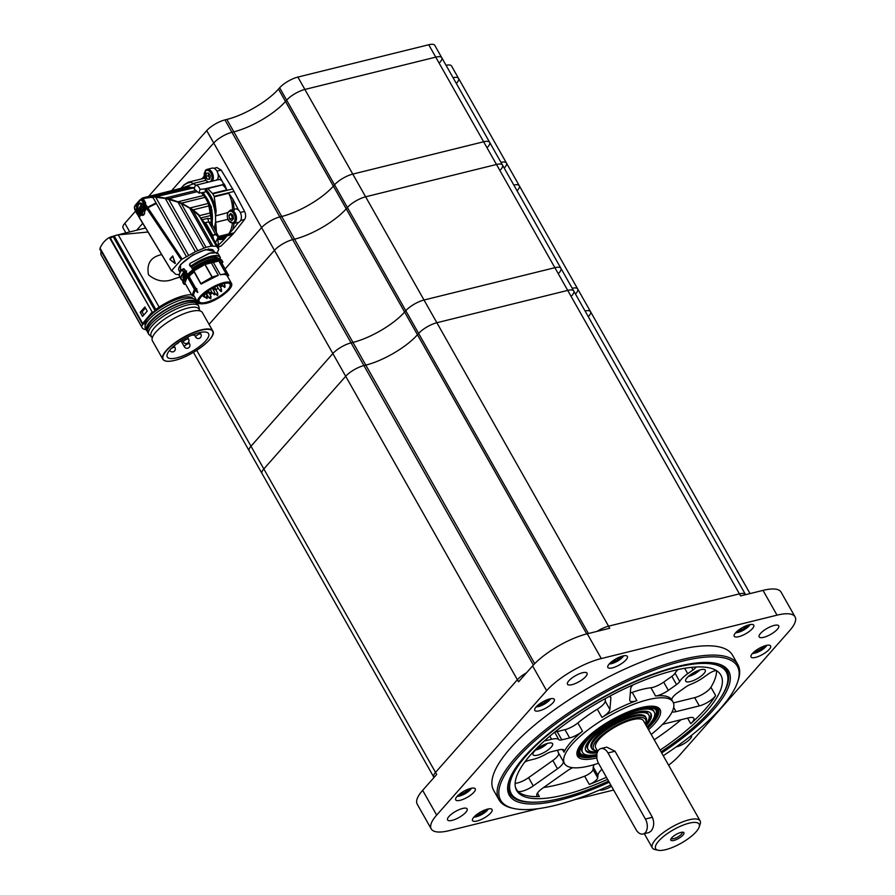 <?xml version="1.0" encoding="UTF-8"?>
<svg xmlns="http://www.w3.org/2000/svg" width="895" height="895" viewBox="0 0 895 895"><rect width="100%" height="100%" fill="white"/><g stroke="black" fill="none" stroke-linecap="round" stroke-linejoin="round"><path stroke-width="1.34" d="M738.733 636.681A11.232 3.49 150.5 0 0 749.54 631.243A11.232 3.49 150.5 0 0 753.769 625.191A11.232 3.49 150.5 0 0 749.26 624.766A11.232 3.49 150.5 0 0 738.453 630.192A11.232 3.49 150.5 0 0 734.224 636.244A11.232 3.49 150.5 0 0 738.733 636.681M612.348 667.883A11.232 3.49 150.5 0 0 623.155 662.457A11.232 3.49 150.5 0 0 627.384 656.404A11.232 3.49 150.5 0 0 622.875 655.979A11.232 3.49 150.5 0 0 612.068 661.405A11.232 3.49 150.5 0 0 607.839 667.457A11.232 3.49 150.5 0 0 612.348 667.883M676.072 746.989A11.232 3.49 150.5 0 0 676.497 746.889A11.232 3.49 150.5 0 0 687.304 741.452A11.232 3.49 150.5 0 0 691.533 735.399A11.232 3.49 150.5 0 0 691.511 735.377M755.559 657.4A11.232 3.49 150.5 0 0 766.366 651.974A11.232 3.49 150.5 0 0 770.595 645.91A11.232 3.49 150.5 0 0 766.086 645.485A11.232 3.49 150.5 0 0 755.279 650.922A11.232 3.49 150.5 0 0 751.05 656.975A11.232 3.49 150.5 0 0 755.559 657.4M477.035 821.028A11.232 3.49 150.5 0 0 487.842 815.591A11.232 3.49 150.5 0 0 492.071 809.539A11.232 3.49 150.5 0 0 487.562 809.114A11.232 3.49 150.5 0 0 476.755 814.539A11.232 3.49 150.5 0 0 472.526 820.592A11.232 3.49 150.5 0 0 477.035 821.028M599.684 789.983A11.232 3.49 150.5 0 0 603.42 789.815A11.232 3.49 150.5 0 0 611.498 786.246M539.282 710.809A11.232 3.49 150.5 0 0 550.089 705.383A11.232 3.49 150.5 0 0 554.318 699.331A11.232 3.49 150.5 0 0 549.81 698.905A11.232 3.49 150.5 0 0 539.003 704.331A11.232 3.49 150.5 0 0 534.774 710.384A11.232 3.49 150.5 0 0 539.282 710.809M460.209 800.298A11.232 3.49 150.5 0 0 471.016 794.872A11.232 3.49 150.5 0 0 475.245 788.808A11.232 3.49 150.5 0 0 470.736 788.383A11.232 3.49 150.5 0 0 459.929 793.82A11.232 3.49 150.5 0 0 455.7 799.873A11.232 3.49 150.5 0 0 460.209 800.298M763.681 637.329A11.232 3.49 150.5 0 0 774.488 631.892A11.232 3.49 150.5 0 0 778.717 625.84A11.232 3.49 150.5 0 0 774.209 625.415A11.232 3.49 150.5 0 0 763.39 630.841A11.232 3.49 150.5 0 0 759.173 636.904A11.232 3.49 150.5 0 0 763.681 637.329M452.098 820.368A11.232 3.49 150.5 0 0 462.905 814.942A11.232 3.49 150.5 0 0 467.134 808.89A11.232 3.49 150.5 0 0 462.614 808.465A11.232 3.49 150.5 0 0 451.807 813.891A11.232 3.49 150.5 0 0 447.578 819.943A11.232 3.49 150.5 0 0 452.098 820.368M572.006 684.664A11.232 3.49 150.5 0 0 582.813 679.227A11.232 3.49 150.5 0 0 587.042 673.174A11.232 3.49 150.5 0 0 582.533 672.749A11.232 3.49 150.5 0 0 571.726 678.175A11.232 3.49 150.5 0 0 567.497 684.239A11.232 3.49 150.5 0 0 572.006 684.664M737.849 664.605L732.602 655.308A137.237 42.636 150.5 0 0 677.47 650.094A137.237 42.636 150.5 0 0 545.379 716.481A137.237 42.636 150.5 0 0 493.704 790.475L498.951 799.761A137.237 42.636 -29.5 0 1 550.638 725.767A137.237 42.636 -29.5 0 1 682.728 659.38A137.237 42.636 -29.5 0 1 737.849 664.605A137.237 42.636 -29.5 0 1 738.151 680.446L737.648 681.945A135.995 42.255 150.5 0 0 682.728 661.081A135.995 42.255 150.5 0 0 536.25 739.561A135.995 42.255 150.5 0 0 513.92 808.521A135.995 42.255 150.5 0 0 555.247 805.355A135.995 42.255 150.5 0 0 610.782 784.982M513.92 808.521L512.376 808.185A137.237 42.636 -29.5 0 1 498.951 799.761M609.204 782.196A126.016 39.145 -29.5 0 1 559.923 800.063A126.016 39.145 -29.5 0 1 509.031 780.72A126.016 39.145 -29.5 0 1 678.052 666.372A126.016 39.145 -29.5 0 1 716.336 663.43A126.016 39.145 -29.5 0 1 661.696 752.952M719.524 699.521A124.763 38.765 150.5 0 0 726.997 670.747A124.763 38.765 150.5 0 0 715.553 663.273M509.3 779.959A124.763 38.765 150.5 0 0 509.814 793.619A124.763 38.765 150.5 0 0 538.32 802.043M663.251 755.716A135.995 42.255 150.5 0 0 737.648 681.945M433.997 777.509L262.022 473.533A14.969 4.654 -29.5 0 1 263.835 468.935L345.694 376.28L263.835 468.935L435.518 772.396A14.969 4.654 150.5 0 0 433.706 776.994A14.969 4.654 -29.5 0 1 435.518 772.396L517.388 679.741A14.969 4.654 -29.5 0 1 526.495 672.816A14.969 4.654 150.5 0 0 517.388 679.741L345.694 376.28A14.969 4.654 -29.5 0 1 363.929 365.574L533.375 665.052M588.407 633.503L418.636 333.432A14.969 4.654 -29.5 0 1 436.872 322.726L567.721 290.405L436.872 322.726L608.555 626.176A14.969 4.654 150.5 0 0 597.11 631.355A14.969 4.654 -29.5 0 1 608.555 626.176L739.415 593.866A14.969 4.654 -29.5 0 1 745.423 594.437A14.969 4.654 150.5 0 0 739.415 593.866L567.721 290.405A14.969 4.654 -29.5 0 1 573.74 290.976A14.969 4.654 -29.5 0 1 571.927 295.574M546.61 690.694L532.592 665.914A44.918 13.951 -29.5 0 1 587.288 633.783L601.306 658.552A44.918 13.951 -29.5 0 0 546.61 690.694L436.67 815.11A44.918 13.951 -29.5 0 0 431.222 828.915A44.918 13.951 -29.5 0 0 449.268 830.627L538.152 808.677M601.306 658.552L777.028 615.156L763.01 590.387L740.579 595.925L739.415 593.866L608.555 626.176L609.719 628.245L587.288 633.783M532.592 665.914L518.552 681.8L517.388 679.741L435.518 772.396L436.693 774.455L422.653 790.341L436.67 815.11M431.222 828.915L417.215 804.146A44.918 13.951 -29.5 0 1 422.653 790.341M574.377 799.727L613.634 790.039M777.028 615.156A44.918 13.951 -29.5 0 1 795.073 616.868A44.918 13.951 -29.5 0 1 789.625 630.673L679.697 755.1A44.918 13.951 -29.5 0 1 668.621 765.203M763.01 590.387A44.918 13.951 -29.5 0 1 781.055 592.098L795.073 616.868M651.213 734.437A62.381 19.377 150.5 0 0 673.051 702.083A62.381 19.377 150.5 0 0 647.991 699.711A62.381 19.377 150.5 0 0 587.948 729.884A62.381 19.377 150.5 0 0 564.454 763.524A62.381 19.377 150.5 0 0 589.514 765.896A62.381 19.377 150.5 0 0 598.486 763.245M630.326 692.943A12.474 3.871 150.5 0 0 632.217 692.372A62.381 19.377 -29.5 0 1 642.151 689.385A62.381 19.377 -29.5 0 1 650.911 687.752A12.474 3.871 150.5 0 0 663.676 682.113L671.854 676.34A7.484 2.327 150.5 0 0 675.054 673.219A18.717 5.817 -29.5 0 1 677.996 669.594M632.899 684.943A12.474 3.871 150.5 0 0 630.695 688.512L629.722 699.912A12.474 3.871 150.5 0 0 629.89 700.751A12.474 3.871 150.5 0 0 636.882 700.628A62.381 19.377 150.5 0 0 601.988 717.432A12.474 3.871 150.5 0 0 609.898 709.466L610.871 698.066A12.474 3.871 150.5 0 0 610.703 697.227A12.474 3.871 150.5 0 0 609.305 696.422M555.113 731.819A7.484 2.327 150.5 0 0 557.137 731.595L564.98 729.66A12.474 3.871 150.5 0 0 577.846 722.947A62.381 19.377 -29.5 0 1 597.323 709.176A12.474 3.871 150.5 0 0 605.221 701.21L605.456 698.503M544.607 740.769A7.484 2.327 150.5 0 0 546.476 740.534L551.577 739.281A18.717 5.817 -29.5 0 1 558.883 739.695A7.484 2.327 150.5 0 0 561.814 739.852L569.656 737.916A12.474 3.871 150.5 0 0 582.511 731.204A62.381 19.377 150.5 0 0 563.995 752.169A12.474 3.871 150.5 0 0 564.141 750.301A12.474 3.871 150.5 0 0 559.129 749.831L551.286 751.766A7.484 2.327 150.5 0 0 546.353 753.87A18.717 5.817 -29.5 0 1 534.035 759.128L528.934 760.392A7.484 2.327 150.5 0 0 524.716 762.104M515.14 783.338A12.474 3.871 150.5 0 0 528.587 777.643L552.841 760.493A12.474 3.871 150.5 0 0 558.547 753.064A62.381 19.377 -29.5 0 1 557.798 750.155M515.52 787.611L517.433 791.001A12.474 3.871 150.5 0 0 533.252 785.899L557.518 768.749A12.474 3.871 150.5 0 0 563.212 761.321A62.381 19.377 150.5 0 0 563.291 761.455L564.454 763.524M537.548 755.156A11.232 3.49 150.5 0 0 548.355 749.73A11.232 3.49 150.5 0 0 552.584 743.678A11.232 3.49 150.5 0 0 548.076 743.253A11.232 3.49 150.5 0 0 537.269 748.679A11.232 3.49 150.5 0 0 533.04 754.731A11.232 3.49 150.5 0 0 537.548 755.156M543.634 787.499A117.279 36.438 150.5 0 0 557.943 784.691A117.279 36.438 150.5 0 0 584.636 776.166L589.302 784.423A117.279 36.438 150.5 0 0 606.407 777.274M654.245 739.796A117.279 36.438 150.5 0 0 681.117 719.703M687.584 718.103L690.739 723.675A117.279 36.438 150.5 0 0 715.608 695.527A12.474 3.871 150.5 0 1 699.331 705.898L676.049 711.648A12.474 3.871 150.5 0 1 672.089 711.894M673.432 702.877L694.654 697.641A12.474 3.871 150.5 0 0 710.932 687.27A117.279 36.438 150.5 0 0 716.548 670.657M660.085 750.122A117.279 36.438 150.5 0 0 720.833 675.054A117.279 36.438 150.5 0 0 673.722 670.59A117.279 36.438 150.5 0 0 560.841 727.322A117.279 36.438 150.5 0 0 516.683 790.553A117.279 36.438 150.5 0 0 563.783 795.017A117.279 36.438 150.5 0 0 607.582 779.332M690.224 681.61A11.232 3.49 150.5 0 0 701.031 676.184A11.232 3.49 150.5 0 0 705.26 670.12A11.232 3.49 150.5 0 0 700.751 669.695A11.232 3.49 150.5 0 0 689.944 675.132A11.232 3.49 150.5 0 0 685.715 681.184A11.232 3.49 150.5 0 0 690.224 681.61M716.257 670.478A7.484 2.327 150.5 0 0 715.172 670.679A7.484 2.327 150.5 0 0 708.56 673.857L703.246 677.616A18.717 5.817 -29.5 0 1 690.806 684.283A7.484 2.327 150.5 0 0 685.827 686.957L677.66 692.73A12.474 3.871 150.5 0 0 671.932 700.114M572.688 767.686A12.474 3.871 150.5 0 0 566.826 771.11L542.56 788.26A12.474 3.871 150.5 0 0 536.877 795.711A12.474 3.871 150.5 0 0 539.417 796.572A117.279 36.438 150.5 0 1 517.433 791.001M661.069 751.845A123.521 38.373 150.5 0 0 726.527 686.241A123.521 38.373 150.5 0 0 676.642 667.278A123.521 38.373 150.5 0 0 543.612 738.565A123.521 38.373 150.5 0 0 523.329 801.204A123.521 38.373 150.5 0 0 560.863 798.318A123.521 38.373 150.5 0 0 608.566 781.089M523.329 801.204L521.785 800.857A124.763 38.765 -29.5 0 1 509.702 793.418M596.82 757.875A47.413 14.734 -29.5 0 1 596.529 757.953A47.413 14.734 -29.5 0 1 577.387 750.681A47.413 14.734 -29.5 0 1 640.977 707.654A47.413 14.734 -29.5 0 1 655.386 706.547A47.413 14.734 -29.5 0 1 648.562 729.738M654.077 721.672A46.16 14.342 150.5 0 0 658.351 709.041A46.16 14.342 150.5 0 0 654.581 706.401M577.667 749.909A46.16 14.342 150.5 0 0 577.991 754.507A46.16 14.342 150.5 0 0 591.024 757.349M726.874 670.545A124.763 38.765 -29.5 0 1 727.031 684.731L726.527 686.241M584.636 776.166A7.484 2.327 150.5 0 0 593.049 769.555L593.262 767.06A18.717 5.817 -29.5 0 1 594.213 764.61M589.302 784.423A7.484 2.327 150.5 0 0 597.715 777.811L597.938 775.316A18.717 5.817 -29.5 0 1 601.899 769.297M671.955 700.159A62.381 19.377 150.5 0 0 671.876 700.024A62.381 19.377 150.5 0 0 655.587 696.008A12.474 3.871 150.5 0 0 668.352 690.369L676.519 684.597A7.484 2.327 150.5 0 0 679.73 681.475A18.717 5.817 -29.5 0 1 687.729 673.689L693.043 669.93A7.484 2.327 150.5 0 0 696.131 667.01M690.739 723.675A12.474 3.871 150.5 0 0 693.815 718.282A12.474 3.871 150.5 0 0 688.803 717.812L665.522 723.563A12.474 3.871 150.5 0 0 662.378 724.581M196.721 350.325L250.98 446.225A14.969 4.654 150.5 0 0 249.168 450.834L193.443 352.339M250.98 446.225L332.85 353.57L274.452 250.354A14.969 4.654 -29.5 0 1 292.687 239.647L351.086 342.863A14.969 4.654 150.5 0 0 332.85 353.57A14.969 4.654 150.5 0 1 351.086 342.863L352.954 342.405A42.423 13.179 150.5 0 0 404.618 312.053L405.782 310.722L404.618 312.053A42.423 13.179 -29.5 0 1 352.954 342.405L351.086 342.863L363.929 365.574L365.798 365.104L363.929 365.574A14.969 4.654 -29.5 0 0 345.694 376.28L332.85 353.57L250.98 446.225A14.969 4.654 150.5 0 0 249.168 450.834L262.022 473.533A14.969 4.654 -29.5 0 1 263.835 468.935L250.98 446.225M559.073 272.874A14.969 4.654 150.5 0 0 560.896 268.265A14.969 4.654 150.5 0 0 554.878 267.695L424.017 300.015L554.878 267.695L496.479 164.479L365.619 196.799L424.017 300.015A14.969 4.654 150.5 0 0 405.782 310.722L347.394 207.506A14.969 4.654 -29.5 0 1 365.619 196.799L496.479 164.479A14.969 4.654 -29.5 0 1 502.498 165.049A14.969 4.654 -29.5 0 1 500.685 169.658M575.877 293.56A14.969 4.654 150.5 0 0 577.689 288.951A14.969 4.654 150.5 0 0 572.207 288.257A14.969 4.654 150.5 0 1 577.689 288.951L519.29 185.735A14.969 4.654 -29.5 0 1 517.478 190.344M750.044 593.586L590.532 311.661A14.969 4.654 -29.5 0 0 585.05 310.968A14.969 4.654 -29.5 0 1 590.532 311.661A14.969 4.654 -29.5 0 1 588.72 316.259M487.831 146.948A14.969 4.654 150.5 0 0 489.643 142.339A14.969 4.654 150.5 0 0 483.636 141.779L352.775 174.089A14.969 4.654 150.5 0 0 334.54 184.806L286.657 100.162A14.969 4.654 -29.5 0 1 304.893 89.455L365.619 196.799A14.969 4.654 -29.5 0 0 347.394 207.506L346.22 208.837L417.462 334.752L418.636 333.432L405.782 310.722A14.969 4.654 150.5 0 1 424.017 300.015L436.872 322.726A14.969 4.654 -29.5 0 0 418.636 333.432L417.462 334.752A42.423 13.179 -29.5 0 1 365.798 365.104A42.423 13.179 150.5 0 0 417.462 334.752L586.728 633.928M205.593 170.319A6.858 4.363 76.1 0 1 207.159 169.334L212.059 168.126A6.858 4.363 76.1 0 1 217.34 171.952A6.858 4.363 76.1 0 1 217.34 179.906M205.794 176.337L206.421 173.183L208.725 173.026L210.403 176.002L209.788 179.145L207.483 179.313L205.794 176.337L208.222 175.733L208.748 173.071M209.866 178.72L207.483 179.313M209.877 178.664L208.222 175.733M209.956 178.262A3.121 1.98 76.1 0 1 208.859 173.272M217.597 239.748A6.858 4.363 76.1 0 1 217.642 246.349M230.283 210.202L235.184 208.994A6.858 4.363 76.1 0 1 240.05 212.014A6.858 4.363 76.1 0 1 238.484 222.318L233.573 223.526A6.858 4.363 76.1 0 0 235.139 213.223A6.858 4.363 76.1 0 0 230.283 210.202L227.643 212.618M228.919 215.415L230.608 213.502L232.913 215.124L233.528 218.66L231.839 220.573L229.534 218.951L228.919 215.415L231.783 214.33M233.103 219.152L231.973 218.346L229.534 218.951M232.51 218.727A24.456 15.551 -103.9 0 0 232.487 218.179L231.346 214.811M543.556 744.897L538.521 747.772M460.5 793.384L461.026 794.301L459.728 793.977M468.588 789.054L466.105 791.851L461.026 794.301M465.333 790.464L466.105 791.851M477.337 814.114L477.852 815.032L476.554 814.696M485.414 809.774L482.942 812.571L477.852 815.032M482.159 811.194L482.942 812.571M696.232 671.351L691.197 674.226M763.927 646.156L761.455 648.953L756.365 651.403L755.078 651.079M760.672 647.566L761.455 648.953M755.85 650.497L756.365 651.403M620.257 656.818L620.179 657.769L615.682 660.946L611.363 661.964M619.754 657.019L620.179 657.769M614.865 659.503L615.682 660.946M747.101 625.426L744.629 628.234L739.538 630.684L738.252 630.349M743.846 626.847L744.629 628.234M739.024 629.767L739.538 630.684M547.192 699.745L547.102 700.696L542.605 703.873L538.298 704.88M546.677 699.946L547.102 700.696M541.788 702.43L542.605 703.873M606.754 747.135L615.022 751.229L608.007 752.963A9.979 6.343 -103.9 0 0 600.937 748.567A9.979 6.343 -103.9 0 0 598.654 749.999A9.979 6.343 -103.9 0 0 598.654 763.547L636.021 829.609A9.979 6.343 -103.9 0 0 643.091 834.006A9.979 6.343 -103.9 0 0 645.373 832.574A9.979 6.343 -103.9 0 0 645.384 819.026L652.399 817.292C654.48 822.729 654.01 827.36 650.978 831.187L648.92 832.574L643.091 834.006M608.007 752.963L645.384 819.026M590.7 738.733A34.939 10.852 150.5 0 0 587.411 748.354L588.004 749.384A34.939 10.852 150.5 0 0 597.647 751.565A37.433 11.624 150.5 0 1 585.576 750.077M645.597 724.514A34.939 10.852 150.5 0 0 648.808 714.982A34.939 10.852 150.5 0 0 634.779 713.651A34.939 10.852 150.5 0 0 601.16 730.555A34.939 10.852 150.5 0 0 588.004 749.384M646.19 725.543A37.433 11.624 150.5 0 0 650.978 713.751A37.433 11.624 150.5 0 0 635.942 712.331A37.433 11.624 150.5 0 0 599.918 730.432A37.433 11.624 150.5 0 0 585.822 750.614A37.433 11.624 150.5 0 0 597.178 752.796M645.608 724.514A37.433 11.624 150.5 0 0 650.643 713.259M585.956 739.964A41.17 12.787 150.5 0 0 581.985 751.42L582.567 752.46A41.17 12.787 150.5 0 0 596.82 754.541M646.984 726.964A41.17 12.787 150.5 0 0 654.234 711.905A41.17 12.787 150.5 0 0 637.699 710.339A41.17 12.787 150.5 0 0 598.073 730.264A41.17 12.787 150.5 0 0 582.567 752.46M647.488 727.848A43.665 13.57 150.5 0 0 656.415 710.675A43.665 13.57 150.5 0 0 638.873 709.019A43.665 13.57 150.5 0 0 596.842 730.141A43.665 13.57 150.5 0 0 580.396 753.691A43.665 13.57 150.5 0 0 596.73 755.637M650.262 723.373A43.665 13.57 150.5 0 0 656.08 710.182M580.139 753.154A43.665 13.57 150.5 0 0 594.448 754.955M654.234 711.905L653.652 710.876A41.17 12.787 150.5 0 0 641.782 708.381M591.595 748.03A31.191 9.688 -29.5 0 1 602.313 731.26A31.191 9.688 -29.5 0 1 633.022 715.642A31.191 9.688 -29.5 0 1 645.787 717.365M648.808 714.982L648.226 713.953A34.939 10.852 150.5 0 0 638.292 711.805M206.711 130.625A14.969 4.654 150.5 0 1 224.947 119.908L226.815 119.449A42.423 13.179 150.5 0 0 278.479 89.097L279.643 87.777L286.657 100.162L285.483 101.482L286.657 100.162A14.969 4.654 -29.5 0 1 304.893 89.455L435.753 57.135L496.479 164.479A14.969 4.654 -29.5 0 1 502.498 165.049L489.643 142.339A14.969 4.654 150.5 0 0 483.636 141.779L352.775 174.089A14.969 4.654 150.5 0 0 334.54 184.806L347.394 207.506L346.22 208.837A42.423 13.179 -29.5 0 1 294.556 239.178L292.687 239.647L294.556 239.178L281.712 216.478A42.423 13.179 150.5 0 0 333.376 186.126L334.54 184.806L333.376 186.126A42.423 13.179 -29.5 0 1 281.712 216.478L279.844 216.937L281.712 216.478L233.83 131.833L231.95 132.303L279.844 216.937A14.969 4.654 150.5 0 0 261.608 227.643L213.726 143.01A14.969 4.654 -29.5 0 1 231.95 132.303A14.969 4.654 -29.5 0 0 213.726 143.01L171.717 190.545L213.726 143.01L206.711 130.625L148.76 196.218M209.061 324.37L274.452 250.354A14.969 4.654 -29.5 0 1 292.687 239.647L279.844 216.937A14.969 4.654 150.5 0 0 261.608 227.643L225.115 268.947L261.608 227.643L274.452 250.354L209.061 324.37M519.29 185.735A14.969 4.654 -29.5 0 0 513.808 185.041A14.969 4.654 -29.5 0 1 519.29 185.735L506.447 163.035A14.969 4.654 150.5 0 0 500.965 162.342A14.969 4.654 150.5 0 1 506.447 163.035L458.553 78.391A14.969 4.654 -29.5 0 1 456.741 83M560.896 268.265A14.969 4.654 150.5 0 0 554.878 267.695L567.721 290.405A14.969 4.654 -29.5 0 1 573.74 290.976L502.498 165.049M278.479 89.097L346.22 208.837A42.423 13.179 -29.5 0 1 294.556 239.178L534.707 663.654M196.218 301.66L196.855 300.933L196.218 301.66M671.731 837.832A7.552 2.349 150.5 0 0 670.803 839.275A7.552 2.349 150.5 0 0 675.043 840.081A7.552 2.349 150.5 0 0 683.042 835.035A7.552 2.349 150.5 0 0 683.221 832.249A7.552 2.349 150.5 0 0 671.731 837.832M671.306 838.346A6.243 1.935 150.5 0 0 671.34 838.425A6.243 1.935 150.5 0 0 675.714 838.022A6.243 1.935 150.5 0 0 681.442 834.196A6.243 1.935 150.5 0 0 682.203 832.272A6.243 1.935 150.5 0 0 682.158 832.216M696.075 831.813A24.948 7.753 150.5 0 0 699.163 827.025A24.948 7.753 150.5 0 0 685.134 824.373A24.948 7.753 150.5 0 0 658.686 841.054A24.948 7.753 150.5 0 0 658.105 850.25A24.948 7.753 150.5 0 0 696.075 831.813M658.105 850.25L655.017 849.568A27.443 8.525 -29.5 0 1 652.332 847.889A27.443 8.525 -29.5 0 1 655.655 839.443A27.443 8.525 -29.5 0 1 680.86 822.594A27.443 8.525 -29.5 0 1 700.103 820.849A27.443 8.525 -29.5 0 1 700.17 824.015L699.163 827.025M597.737 751.386L595.678 747.761A27.443 8.525 -29.5 0 1 599.012 739.326A27.443 8.525 -29.5 0 1 624.218 722.478A27.443 8.525 -29.5 0 1 643.46 720.732L700.103 820.849M615.022 751.229L652.399 817.292M645.295 723.965A29.949 9.308 150.5 0 0 645.698 722.959A29.949 9.308 150.5 0 0 628.872 719.781A29.949 9.308 150.5 0 0 597.144 739.785A29.949 9.308 150.5 0 0 596.439 750.827A29.949 9.308 150.5 0 0 597.513 750.994M596.439 750.827L594.895 750.491A31.191 9.688 -29.5 0 1 591.841 748.578A31.191 9.688 -29.5 0 1 595.622 738.99A31.191 9.688 -29.5 0 1 624.262 719.837A31.191 9.688 -29.5 0 1 646.134 717.857A31.191 9.688 -29.5 0 1 646.201 721.459L645.698 722.959M216.545 186.395A21.212 13.492 -103.9 0 0 215.046 186.328M211.612 187.178A21.212 13.492 -103.9 0 0 210.314 187.939M136.655 230.228L142.764 223.314L136.655 230.228M504.635 167.633A14.969 4.654 150.5 0 0 506.447 163.035M453.071 77.697A14.969 4.654 -29.5 0 1 458.553 78.391A14.969 4.654 -29.5 0 0 453.071 77.697M489.643 142.339L441.761 57.705A14.969 4.654 -29.5 0 0 435.753 57.135A14.969 4.654 -29.5 0 1 441.761 57.705A14.969 4.654 -29.5 0 1 439.948 62.303M226.815 119.449L233.83 131.833A42.423 13.179 -29.5 0 0 285.483 101.482A42.423 13.179 -29.5 0 1 233.83 131.833L231.95 132.303L224.947 119.908M441.761 57.705L434.757 45.321A14.969 4.654 150.5 0 0 428.739 44.75L297.878 77.071A14.969 4.654 150.5 0 0 279.643 87.777M458.553 78.391L451.55 66.006A14.969 4.654 150.5 0 0 446.068 65.313M135.492 211.22L124.841 223.28A14.969 4.654 150.5 0 0 123.029 227.878L125.871 232.89M428.739 44.75L435.753 57.135L304.893 89.455L297.878 77.071M186.675 271.017L185.265 271.33M180.51 271.487L180.499 264.629L192.738 255.019L205.615 249.582L214.006 251.327M218.604 258.946L218.402 258.599A20.216 6.276 150.5 0 0 191.631 267.012L190.646 266.632C197.504 261.743 204.328 258.387 211.108 256.574C216.579 255.299 219.633 255.802 220.271 258.084L220.371 257.76A22.453 6.981 -29.5 0 0 220.125 257.089L218.492 254.191A22.453 6.981 -29.5 0 0 209.475 253.341L190.031 263.387L189.539 264.875L190.411 266.408A22.453 6.981 -29.5 0 1 211.108 256.227A22.453 6.981 -29.5 0 1 220.125 257.089L220.405 257.827M183.408 268.97L184.303 268.947L188.565 275.794A19.545 6.075 -29.5 0 1 193.678 271.241M227.173 275.761L231.469 283.368A19.388 6.019 150.5 0 0 223.683 282.63A19.388 6.019 150.5 0 0 205.022 292.005A19.388 6.019 150.5 0 0 197.728 302.465C196.374 303.618 199.093 303.942 205.861 303.416C216.982 301.056 234.445 288.268 231.469 283.368M227.386 276.465C227.006 274.508 224.667 273.937 220.349 274.765L225.976 273.601L218.85 261.016L221.613 262.906M211.209 262.671L218.324 275.268L212.193 277.014L205.067 264.417L218.85 261.016M228.583 283.178A17.721 5.504 -29.5 0 1 230.015 284.196A17.721 5.504 -29.5 0 1 223.347 293.739A17.721 5.504 -29.5 0 1 206.297 302.309A17.721 5.504 -29.5 0 1 199.182 301.637A17.721 5.504 -29.5 0 1 199.048 299.892M206.297 302.991A18.213 5.661 -29.5 0 1 198.936 300.194A18.213 5.661 -29.5 0 1 223.37 283.67A18.213 5.661 -29.5 0 1 228.907 283.245A18.213 5.661 -29.5 0 1 225.909 292.475A18.213 5.661 -29.5 0 1 206.297 302.991M140.079 199.753L134.977 205.526L134.44 207.282L141.678 198.556M173.216 271.845L171.683 270.57L181.237 259.751L146.713 208.49L145.135 210.191L144.017 214.621L142.842 215.438L140.034 214.968L138.143 212.775C136.499 209.743 136.465 206.913 138.054 204.295L139.228 203.478L143.48 205.358L139.083 212.137C141.007 214.632 142.842 215.147 144.576 213.659L144.688 213.525M140.034 214.968L137.83 212.954C133.747 207.103 139.967 198.388 143.916 206.04L144.073 206.32M147.541 207.886L147.261 207.394L155.361 203.288L146.31 207.886L144.789 205.581L144.061 206.331L145.807 210.056M215.46 242.489A39.928 25.396 -103.9 0 0 218.134 236.716L215.729 234.669L212.618 235.441L215.65 234.143L217.407 234.311L218.067 236.146L217.407 234.311M213.659 239.312L212.618 235.441L211.869 235.419L204.955 223.202L205.772 222.967L203.881 222.038L201.822 219.197L217.373 246.684L216.478 246.293L200.088 217.328L201.822 219.197M174.547 260.769L173.764 259.393M142.931 198.187L141.108 199.775L142.35 198.041L143.2 198.578L150.64 197.381L150.863 196.587L142.35 198.041L143.782 201.252L145.672 202.941L140.325 199.652M143.782 201.252L140.828 199.529M141.88 198.444L141.656 199.216M134.44 207.282L135.895 211.634M134.63 209.106L138.725 216.702M150.64 197.381L153.09 197.717L153.19 196.844L150.863 196.587L189.65 187.01L190.859 187.536L154.376 196.553L152.586 196.162M190.859 187.536L192.772 188.107L153.526 197.258M203.915 248.004L177.993 202.169L181.282 203.579L206.029 247.311L195.401 251.674L165.262 198.41L155.719 197.258L188.677 255.511L182.155 259.114L147.843 207.752L146.713 208.49M153.19 196.844L154.376 196.553M189.65 187.01L187.279 186.708L142.45 197.985M141.253 204.977L141.332 206.096M218.525 249.034L216.478 246.293L211.321 246.114L189.897 208.244L180.779 203.243L189.829 208.166M216.803 253.699L218.738 249.403L218.402 247.702L204.149 222.497M175.509 274.194L173.306 271.867M173.697 272.472L173.362 271.879M179.302 274.642L176.505 274.429M203.12 192.459L211.321 206.689L212.339 224.947L211.276 215.371L200.502 218.022M215.729 234.669L208.703 221.859L210.84 222.821L212.16 224.623M207.908 249.28L208.524 248.855M212.652 237.544L211.869 235.419L212.54 234.915L205.772 222.967M202.248 219.711L207.741 218.358L211.399 218.917L210.84 222.821M204.519 223.202L203.881 222.038L204.519 223.202M134.507 208.233L134.597 206.812M134.463 208.155L134.787 206.991M141.231 206.476L140.761 207.025L140.851 204.81M138.747 216.489L139.564 216.556M139.978 215.001L138.926 216.791L137.382 213.961L137.987 213.211M140.056 207.472L140.146 210.772L141.376 210.325L141.6 208.96L143.166 209.161L141.376 210.325M140.75 210.549L141.119 211.354M171.661 270.984L139.307 217.407L140.627 215.303M169.972 259.013L170.084 259.617L169.972 259.013A175.688 54.584 -29.5 0 1 172.69 255.948L175.364 263.41L170.028 259.55M181.237 259.751L182.155 259.114M147.843 207.752L156.379 203.534L186.518 256.787M155.338 203.322L156.379 203.534M147.261 207.394L145.706 209.15M145.035 209.273L146.31 207.886M147.451 207.148L145.885 204.765L144.061 206.331M144.789 205.581L145.885 204.765L144.352 202.057M143.435 205.291L143.916 206.04M137.338 213.894L137.942 213.144M155.361 203.288L156.256 203.31L153.09 197.717M165.262 198.41L177.993 202.169L168.708 199.037M200.088 217.328L198.947 215.102L189.74 208.199L211.298 246.114L206.029 247.311M186.395 206.163L181.249 203.534M177.971 202.113L164.333 197.94M168.663 199.238L197.694 250.555M195.401 251.674L188.677 255.511M197.493 191.608L168.931 198.656L159.332 197.146A25.575 16.267 76.1 0 0 158.683 196.967L157.498 197.045L158.314 197.247M165.609 197.94L196.094 190.411M194.383 188.487L192.772 188.107M178.329 201.699L203.713 195.434L205.112 197.336L181.64 203.131L168.931 198.656M203.713 195.434L201.285 192.749M190.277 207.886L208.356 203.422L209.273 205.828L193.085 209.822L181.64 203.131M208.356 203.422L205.112 197.336M198.992 216.109L199.137 215.001L193.085 209.822M199.082 215.751L210.974 212.82L209.273 205.828M210.974 212.82L211.276 215.371M197.236 213.894L198.354 215.024M198.164 214.766L192.727 210.269L212.92 245.957M173.719 200.491L172.489 200.48M170.374 199.473L160.876 197.448M191.899 209.81L192.626 210.18M189.897 208.244L192.727 210.269M221.725 262.94L222.833 262.101A22.453 6.981 150.5 0 0 222.587 261.418A22.453 6.981 150.5 0 0 192.861 270.737L193.868 270.905L201.039 283.849M223.683 283.312C214.565 286.02 206.902 290.528 200.681 296.827C196.139 302.7 197.907 304.882 205.973 303.349C212.16 302.264 219.834 297.755 228.986 289.835C232.644 283.256 230.876 281.086 223.683 283.312M195.49 290.372L195.412 289.812A19.388 6.019 -29.5 0 1 196.52 288.559L197.538 292.452L195.49 290.372L196.934 288.772M197.538 292.452L195.591 290.271L197.873 292.106M187.737 276.208L194.976 289.007L194.394 289.353L187.279 276.768L187.737 276.208L186.373 276.6L185.903 275.783L187.491 275.168L188.8 276.633L188.565 275.794M187.413 276.633L186.384 276.935L185.612 275.951A22.453 6.981 150.5 0 0 183.016 282.708L183.486 283.536A22.453 6.981 150.5 0 0 184.225 284.319L185.578 284.196M197.728 302.465L193.398 294.824L195.96 288.626L188.8 276.633M194.976 289.007L195.681 288.794M187.279 276.768L184.907 283.01L192.033 295.596L194.383 296.569M194.394 289.353L192.033 295.596M185.299 271.867L184.012 269.115L182.401 269.596L183.922 272.27L185.299 271.867M183.587 268.735L181.953 269.451L179.66 273.478M181.842 280.057L182.099 280.057C180.298 278.658 180.913 276.175 183.934 272.606L183.632 272.449A22.453 6.981 -29.5 0 0 181.036 279.206L181.774 279.99A22.453 6.981 -29.5 0 1 181.036 279.206L179.671 276.79C178.664 275.425 179.392 272.997 181.875 269.496M179.962 277.204C178.664 275.548 179.313 273.042 181.886 269.697L183.632 272.449M183.027 279.967L185.69 275.705L186.898 275.481M187.178 275L186.417 273.657A20.216 6.276 150.5 0 0 183.732 278.367A20.216 6.276 -29.5 0 1 186.417 273.657L185.657 272.315A20.216 6.276 150.5 0 0 183.229 278.513L183.453 278.916M183.397 279.016L185.657 272.315M185.31 272.203L183.934 272.606M183.05 279.878L181.976 280.101M227.442 276.376L228.728 275.503L225.976 273.601M228.728 275.503L221.389 262.358M218.324 275.268L201.151 284.039M212.193 277.014L200.995 283.502M212.025 277.07L204.899 264.484L193.868 270.905M193.029 270.939L192.403 269.91L192.761 270.883M219.767 259.181L212.865 259.662C206.074 261.485 199.261 264.842 192.391 269.731L192.403 269.91A22.453 6.981 150.5 0 1 222.117 260.59C216.803 257.145 206.89 260.188 192.369 269.731M217.921 258.923A20.216 6.276 150.5 0 0 192.391 268.355A20.216 6.276 -29.5 0 1 217.921 258.923M190.579 266.598L189.471 265.032L190.389 265.166M192.94 269.317L191.295 266.766L192.951 269.675M191.452 266.755C205.76 257.559 214.856 254.941 218.738 258.89L218.637 258.968M218.738 258.89L220.271 258.084M209.094 253.296L190.031 263.387L209.15 253.263M209.229 253.274L216.142 252.782M211.455 226.726L211.936 210.068L202.583 192.548L211.063 206.857L212.126 224.108M194.428 188.342L193.454 188.241M194.64 187.558L190.624 187.447M211.992 223.012L207.73 199.708L205.358 196.117M195.994 185.175L190.926 182.323L188.252 182.211L184.157 184.795A32.063 20.395 76.1 0 0 183.743 185.231A32.063 20.395 76.1 0 0 183.441 185.556M232.722 214.99L233.394 217.888M232.487 218.179L233.505 218.693M228.012 219.286L215.684 222.329L215.505 215.908L228.18 212.495M216.814 239.938L222.195 238.607A24.456 15.551 -103.9 0 0 226.782 236.112L217.485 238.406M226.782 236.112L224.253 239.345L218.246 239.58M217.854 245.767L224.253 239.345M218.111 247.188L221.132 246.013L232.655 234.456L217.586 238.182M218.1 236.817L234.054 232.868L232.655 234.456M234.054 232.868L244.559 219.499C245.991 217.261 245.991 214.576 244.559 211.433L232.678 188.946L221.166 170.084L216.892 167.566L213.983 168.294M200.01 189.393C198.88 186.384 197.292 185.041 195.244 185.366L194.226 189.091L198.992 193.119L200.01 189.393L207.752 188.543L212.764 193.857A32.063 20.395 76.1 0 1 214.162 196.329L216.131 210.739C214.476 202.236 211.142 195.155 206.118 189.516L205.223 190.501M206.118 189.516L207.752 188.543M215.684 215.572L216.131 210.739M215.505 215.908C214.61 205.884 211.242 197.482 205.391 190.691L205.839 189.046M232.521 210.526A24.456 15.551 -103.9 0 0 228.717 193.264L232.79 199.037L234.289 210.124M228.717 193.264L214.408 196.799M193.644 183.374L206.007 180.32M201.241 179.011L204.205 176.997M204.071 176.349L203.131 177.288M216.97 179.503L218.033 179.861C220.013 178.966 221.714 180.007 223.146 182.96L217.888 173.529M218.716 179.559L195.244 185.366M198.992 193.119L204.989 192.168L205.391 190.691M203.903 189.08L223.123 184.616L223.146 182.96M224.287 184.001L226.804 189.885A24.456 15.551 -103.9 0 0 222.665 184.885L223.123 184.616M212.507 193.421L226.804 189.885M222.665 184.885L207.707 188.576M238.618 210.157L232.79 199.037M234.132 223.392L232.778 229.702L238.607 222.284M232.778 229.702L228.695 233.942A24.456 15.551 -103.9 0 0 232.331 223.605M215.27 230.105A30.833 19.612 -103.9 0 0 216.12 226.86L216.344 232.018M218.111 236.56L228.695 233.942M216.12 226.86L215.684 222.329M208.423 203.769A24.579 15.629 76.1 0 1 209.117 205.581M210.951 213.099A24.579 15.629 76.1 0 1 211.164 215.024M169.949 259.494L172.802 256.283L175.051 263.51L169.949 259.494M169.938 259.147L172.657 256.082M204.53 297.162L204.228 293.773M143.849 214.789L139.206 212.272C137.461 209.15 137.338 206.488 138.826 204.261L140.493 203.344M145.415 209.217L145.505 209.799M142.003 207.114L143.413 207.237L144.151 210.37L144.028 211.119L143.077 210.896L142.741 212.574L139.9 211.209L139.172 208.076L140.582 205.884L143.066 207.025M141.6 208.96L140.358 209.408M143.01 210.951L141.611 211.142L142.786 212.305M143.524 207.55L143.312 208.915M143.927 210.034L142.663 210.594A1.119 0.828 -94.7 0 0 143.211 209.217L144.162 209.81M210.739 298.785L211.007 296.39L208.647 292.217M211.354 294.041L211.623 291.636L210.359 289.398M217.731 288.403L216.064 289.678L217.731 288.403M196.922 303.427A28.696 8.916 150.5 0 0 196.553 302.264A28.696 8.916 150.5 0 0 185.03 301.179A28.696 8.916 150.5 0 0 157.408 315.051A28.696 8.916 150.5 0 0 146.601 330.523A28.696 8.916 150.5 0 0 147.406 331.43M196.553 302.264L195.39 300.205A28.696 8.916 150.5 0 0 183.867 299.109A28.696 8.916 150.5 0 0 156.245 312.993A28.696 8.916 150.5 0 0 145.438 328.465L146.601 330.523M195.345 302.678A27.443 8.525 150.5 0 0 175.89 304.759A27.443 8.525 150.5 0 0 151.02 321.473A27.443 8.525 150.5 0 0 147.585 329.696M198.757 306.146L197.728 304.334A28.696 8.916 150.5 0 0 186.194 303.237A28.696 8.916 150.5 0 0 158.583 317.121A28.696 8.916 150.5 0 0 147.776 332.593L148.805 334.406A28.696 8.916 -29.5 0 1 159.612 318.944A28.696 8.916 -29.5 0 1 187.223 305.061A28.696 8.916 -29.5 0 1 198.757 306.146L199.54 310.062M200.032 310.934L198.97 309.077A27.443 8.525 150.5 0 0 187.95 308.025A27.443 8.525 150.5 0 0 161.525 321.305A27.443 8.525 150.5 0 0 151.199 336.106L152.251 337.974M165.799 361.009A28.696 8.916 -29.5 0 1 162.834 359.219C164.333 361.535 168.238 361.938 174.536 360.416C191.866 356.613 217.653 337.001 212.786 330.96L202.393 312.59A28.696 8.916 150.5 0 0 190.87 311.494A28.696 8.916 150.5 0 0 163.248 325.377A28.696 8.916 150.5 0 0 152.441 340.85L162.834 359.219A28.696 8.916 -29.5 0 1 173.641 343.747A28.696 8.916 -29.5 0 1 201.263 329.863A28.696 8.916 -29.5 0 1 212.786 330.96A28.696 8.916 -29.5 0 1 212.797 334.428M176.818 357.866A23.706 7.361 150.5 0 0 199.641 346.399A23.706 7.361 150.5 0 0 208.569 333.622A23.706 7.361 150.5 0 0 199.037 332.716A23.706 7.361 150.5 0 0 176.226 344.183A23.706 7.361 150.5 0 0 167.298 356.971A23.706 7.361 150.5 0 0 176.818 357.866M193.007 298.55A27.443 8.525 150.5 0 0 173.552 300.63A27.443 8.525 150.5 0 0 148.682 317.345A27.443 8.525 150.5 0 0 145.247 325.567M100.9 254.516L100.956 250.79L142.752 324.65A7.484 2.327 150.5 0 0 141.757 326.731L100.9 254.516L142.092 327.626A31.191 9.688 150.5 0 0 146.142 329.707M141.757 326.731A31.191 9.688 150.5 0 0 142.092 327.626M179.873 277.092L174.301 278.815C165.027 282.764 156.435 281.41 148.503 274.765C146.489 263.947 150.561 257.301 160.72 254.818L161.76 254.594M196.094 301.436A31.191 9.688 150.5 0 0 196.52 300.328M191.564 294.768A31.191 9.688 150.5 0 0 183.867 295.719A31.191 9.688 150.5 0 0 159.131 307.086A7.484 2.327 150.5 0 0 155.943 309.715L114.157 235.855L118.263 234.859L159.131 307.086M111.651 236.604L109.391 237.511L110.298 237.98A2.249 0.694 150.5 0 0 113.027 236.381L111.651 236.604A31.191 9.688 150.5 0 0 109.738 238.126L152.34 312.299A2.249 0.694 150.5 0 0 155.081 310.699L155.943 309.715M100.956 250.79A40.174 25.552 76.1 0 1 101.191 250.141M142.752 324.65L143.737 323.531A1.991 0.615 150.5 0 0 143.972 322.916A1.991 0.615 150.5 0 0 143.178 322.849L151.781 312.444M109.391 237.511A40.174 25.552 76.1 0 0 100.039 248.105L142.428 323.028M145.438 308.003L142.059 311.829L143.826 314.95M147.205 311.124L144.867 306.996L140.191 312.288L142.529 316.427L147.205 311.124M142.059 311.829L140.191 312.288M113.162 236.224A40.174 25.552 76.1 0 1 114.157 235.855M147.832 232.04L118.263 234.859M100.039 248.105L99.927 249.873L100.9 249.627M632.217 692.372L636.882 700.628M597.323 709.176L601.988 717.432M577.846 722.947L582.511 731.204M562.474 749.473L563.995 752.169M558.547 753.064L563.212 761.321M710.932 687.27L715.608 695.527M552.841 760.493L557.518 768.749M528.587 777.643L533.252 785.899M537.447 793.093L539.417 796.572M593.262 767.06L597.938 775.316M593.049 769.555L597.715 777.811M610.077 696.657L610.871 698.066M605.221 701.21L609.898 709.466M671.854 676.34L676.519 684.597M663.676 682.113L668.352 690.369M675.054 673.219L679.73 681.475M684.686 668.296L687.729 673.689M691.589 667.357L693.043 669.93M694.654 697.641L699.331 705.898M673.678 707.464L676.049 711.648M650.911 687.752L655.587 696.008M564.98 729.66L569.656 737.916M557.137 731.595L561.814 739.852M554.643 732.188L558.883 739.695M549.832 736.182L551.577 739.281M545.939 739.572L546.476 740.534M210.124 181.685A5.929 3.77 -103.9 0 0 210.873 181.07A5.929 3.77 -103.9 0 0 210.873 173.026A5.929 3.77 -103.9 0 0 205.324 171.269A5.929 3.77 -103.9 0 0 204.642 177.758A5.929 3.77 -103.9 0 0 208.882 181.987M205.716 180.387L205.324 170.475L207.159 169.334A6.858 4.363 76.1 0 1 212.428 173.171A6.858 4.363 76.1 0 1 212.428 181.114M233.998 213.894A5.929 3.77 -103.9 0 0 228.449 212.137A5.929 3.77 -103.9 0 0 228.449 220.181A5.929 3.77 -103.9 0 0 233.998 221.938A5.929 3.77 -103.9 0 0 233.998 213.894M535.68 749.999A9.051 2.808 150.5 0 0 536.239 749.876A9.051 2.808 150.5 0 0 547.169 743.499M457.155 796.315A9.051 2.808 150.5 0 0 459.482 796.047A9.051 2.808 150.5 0 0 471.452 788.226M473.981 817.034A9.051 2.808 150.5 0 0 476.308 816.766A9.051 2.808 150.5 0 0 488.278 808.957M688.356 676.452A9.051 2.808 150.5 0 0 696.903 672.469A9.051 2.808 150.5 0 0 699.845 669.952M752.505 653.417A9.051 2.808 150.5 0 0 754.832 653.149A9.051 2.808 150.5 0 0 766.802 645.329M609.294 663.9A9.051 2.808 150.5 0 0 622.64 657.165A9.051 2.808 150.5 0 0 623.591 655.811M735.679 632.698A9.051 2.808 150.5 0 0 738.006 632.418A9.051 2.808 150.5 0 0 749.965 624.609M536.228 706.826A9.051 2.808 150.5 0 0 549.564 700.091A9.051 2.808 150.5 0 0 550.514 698.738M647.734 728.284A44.918 13.951 150.5 0 0 639.455 708.359A44.918 13.951 150.5 0 0 584.961 740.266A44.918 13.951 150.5 0 0 596.719 756.163M124.841 223.28L129.741 231.939M214.688 252.535L213.636 250.678A19.958 6.198 150.5 0 0 205.615 249.918A19.958 6.198 150.5 0 0 192.895 255.288A19.958 6.198 150.5 0 0 178.888 270.335L180.029 272.36M192.358 270.167A19.958 6.198 150.5 0 0 187.48 274.564M192.682 269.507L191.094 266.699M220.349 274.765L213.234 262.179M145.672 202.941L143.2 198.578M165.955 198.612L166.683 198.422M207.741 218.358L208.703 221.859L205.223 222.721M141.533 210.079L141.6 211.41M144.744 205.514L142.036 200.726M222.732 262.414C222.083 260.143 219.029 259.639 213.558 260.904C206.779 262.727 199.954 266.083 193.096 270.961M192.324 270.077L192.794 270.894A19.813 6.153 150.5 0 0 187.995 275.235M194.103 271.99A19.388 6.019 150.5 0 0 189.08 276.465L195.96 288.626M186.082 276.779A22.453 6.981 150.5 0 0 183.486 283.536L184.292 284.397M186.384 276.935C183.363 280.515 182.748 282.999 184.549 284.397M226.088 273.601L218.973 261.004M200.782 283.726L193.611 271.051L200.771 283.782M211.69 256.093L210.448 257.458M211.947 223.325A24.579 15.629 -103.9 0 0 207.662 199.619A24.579 15.629 -103.9 0 0 202.147 192.615M190.926 182.323A30.833 19.612 -103.9 0 0 182.334 186.742L182.334 186.742A30.833 19.612 -103.9 0 0 182.043 187.066A30.833 19.612 -103.9 0 0 181.092 188.23L183.743 185.231M217.899 246.819L221.132 246.013M244.559 219.499L240.632 220.472M240.296 212.484L244.559 211.433M204.586 178.273A24.456 15.551 -103.9 0 0 203.322 178.497L188.252 182.211M216.914 171.135L221.166 170.084M212.764 193.857L232.678 188.946M234.076 191.418L214.162 196.329M214.364 228.516L215.494 221.915M193.879 183.688L182.188 187.961M216.053 294.455L217.731 293.168L215.303 288.884M223.235 286.322L224.913 285.046L224.041 283.514M213.055 293.694L214.733 292.419L212.35 288.224M214.207 287.239L214.901 286.892M213.39 288.447L213.625 287.541M205.503 297.364L207.181 296.088L205.347 292.855M203.12 296.044L204.798 294.768M219.778 290.483L221.445 289.208L219.085 285.046M144.028 211.119L142.965 211.209M220.036 285.561L220.483 284.532M209.34 297.666L211.007 296.39M209.956 292.911L211.623 291.636M201.263 330.21A28.45 8.838 150.5 0 0 166.615 350.56A28.45 8.838 150.5 0 0 174.603 360.383A28.45 8.838 150.5 0 0 209.24 340.033A28.45 8.838 150.5 0 0 201.263 330.21M171.269 348.513A2.998 0.929 -29.5 0 1 173.753 347.338A2.998 0.929 -29.5 0 1 174.961 347.461L174.077 345.906M182.278 340.078L183.408 342.069A2.998 0.929 -29.5 0 1 183.766 341.152A2.998 0.929 -29.5 0 1 187.413 339.004A2.998 0.929 -29.5 0 1 188.621 339.115L187.514 337.169M194.416 334.797L195.658 337.012A2.998 0.929 -29.5 0 1 196.027 336.084A2.998 0.929 -29.5 0 1 199.674 333.947A2.998 0.929 -29.5 0 1 200.872 334.059L199.988 332.504M181.003 340.861L184.359 346.801A2.998 0.929 -29.5 0 1 184.728 345.873A2.998 0.929 -29.5 0 1 188.375 343.736A2.998 0.929 -29.5 0 1 189.572 343.848L188.599 342.114M143.323 322.815L143.737 323.531M110.298 237.98L152.34 312.299M113.027 236.381L155.081 310.699M745.58 594.694L573.74 290.976M671.876 700.024L673.051 702.083M590.532 311.661L577.689 288.951M227.789 219.331L228.337 220.472L233.573 223.526M535.467 750.189L547.438 743.421M456.909 796.595L465.064 793.809L471.81 788.159M473.735 817.325L481.89 814.528L488.648 808.89M688.143 676.642L694.576 674.036L700.125 669.863M752.259 653.697L760.414 650.911L767.16 645.261M609.047 664.179L617.315 661.327L623.949 655.755M735.433 632.978L743.577 630.181L750.334 624.542M535.982 707.106L544.25 704.253L550.884 698.671M606.776 747.124L600.937 748.567M577.644 753.881C577.901 757.562 584.368 758.333 597.066 756.185M647.779 728.362L656.885 717.521L658.754 711.805L658.172 708.75M646.134 717.857L645.552 716.828M591.841 748.578L591.259 747.538M652.332 847.889L644.31 833.704M135.212 210.717L137.215 214.252M212.439 225.305L218.268 235.788M134.563 208.725L134.362 206.98M171.56 270.916L139.094 217.328M189.874 208.199L192.705 210.146M222.855 262.168L222.117 260.59M183.643 268.903L182.054 269.373M184.706 281.131L185.377 277.64M182.021 280.101L183.05 279.9M209.296 253.229C214.207 252.032 217.272 252.356 218.492 254.191M202.225 192.604L207.763 199.63L211.981 223.504M169.905 259.17L172.623 256.093M217.787 295.361L217.731 293.168M217.395 295.585L215.035 293.482M224.969 287.228L224.913 285.046M224.578 287.452L221.938 284.867M214.789 294.612L214.733 292.419M214.397 294.824L211.914 292.52M215.124 289.353L215.057 287.172M214.733 289.577L212.686 288.045M207.237 298.27L207.181 296.088M206.846 298.494L204.821 296.995M204.463 297.174L202.337 295.484M221.512 291.401L221.445 289.208M221.121 291.613L218.235 288.604M144.061 214.722L139.027 212.283C136.913 208.199 137.226 205.257 139.967 203.467M142.204 207.293L143.267 207.204M221.77 286.467L221.703 284.286M221.378 286.691L219.241 284.979M210.683 298.796L208.837 297.621L205.906 292.43M211.298 294.041L208.613 291.378M208.423 292.911L208.356 290.73M208.032 293.135L206.186 291.96M218.235 288.447L216.836 285.975M216.064 289.678L215.359 288.447M148.805 334.406L151.758 337.102M169.748 350.404A2.998 2.998 0 0 0 174.592 350.918A2.998 2.998 0 0 0 174.961 347.461M183.408 342.069A2.998 2.998 0 0 0 188.252 342.572A2.998 2.998 0 0 0 188.621 339.115M195.658 337.012A2.998 2.998 0 0 0 200.514 337.516A2.998 2.998 0 0 0 200.872 334.059M192.078 335.066A2.998 2.998 0 0 0 195.479 333.779M176.483 343.993A2.998 2.998 0 0 0 178.485 342.539M184.359 346.801A2.998 2.998 0 0 0 189.214 347.305A2.998 2.998 0 0 0 189.572 343.848M145.628 228.012L115.768 235.385"/></g></svg>
